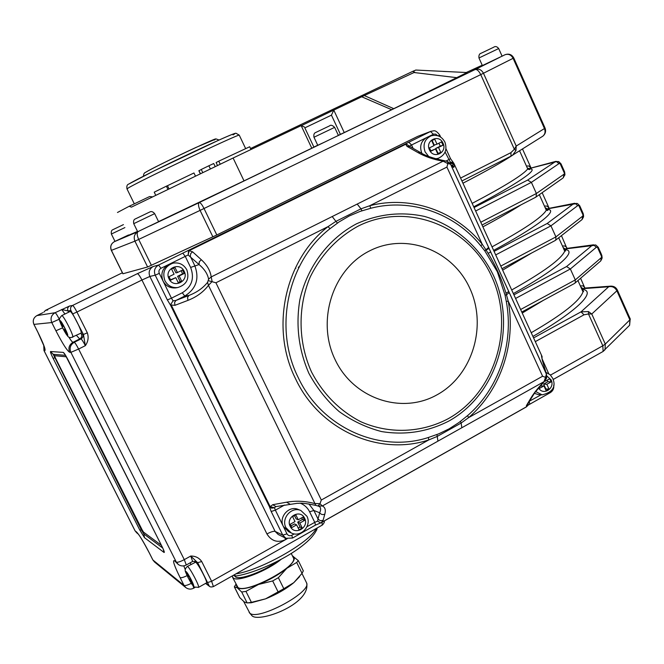 <?xml version="1.0" encoding="UTF-8"?>
<svg xmlns="http://www.w3.org/2000/svg" width="664" height="664" viewBox="0 0 664 664"><rect width="100%" height="100%" fill="white"/><g stroke="black" fill="none" stroke-linecap="round" stroke-linejoin="round"><path stroke-width="1" d="M84.428 291.114L99.467 283.893M335.121 359.664C316.164 320.778 332.706 269.227 369.483 250.942C405.986 232.068 452.591 250.096 469.772 288.217C487.484 326.074 472.486 375.533 436.945 394.864C401.678 414.768 353.53 398.84 335.121 359.664M460.434 421.416L461.14 423.043L437.153 436.464L428.678 439.966C378.961 456.367 319.467 430.156 295.472 378.629C270.024 327.933 284.897 259.898 328.058 226.615L330.008 228.707C287.803 261.292 273.277 327.817 298.144 377.409C321.608 427.815 379.783 453.504 428.446 437.468L438.738 433.841L449.105 428.844L458.865 422.586L467.556 415.623L468.626 417.614L461.14 423.043L461.837 427.74L322.355 505.968L318.139 506.068M299.572 576.667L293.82 582.643C286.043 589.018 276.622 594.421 265.567 598.853L251.316 602.763L247.498 602.887M293.139 557.312L293.505 558.059C297.904 566.633 245.24 594.487 237.903 587.374L232.624 577.423M281.395 559.121C267.467 570.832 237.919 582.369 233.247 578.029L232.234 575.962M277.286 561.296C263.591 571.604 239.48 580.477 235.363 576.833L234.583 575.929M313.989 137.265L317.749 145.283L324.497 142.171L338.399 135.423L334.639 127.372L313.981 137.257C313.499 134.56 314.138 132.949 315.906 132.41M133.738 223.677L137.689 231.744L158.605 221.701M111.378 234.043L114.996 241.381L128.534 234.973M481.276 53.178L493.584 47.277C495.294 46.007 496.979 46.43 498.689 48.538L478.968 57.975L482.379 65.562L502.1 56.158M206.363 582.967L206.537 582.867C207.749 581.847 198.138 563.578 195.656 562.176L187.348 566.458M81.008 333.137L81.074 333.104C82.859 332.531 71.754 310.627 70.118 311.499L70.01 311.549M430.737 135.987L426.62 137.572C421.009 141.125 419.382 146.279 421.756 153.027L421.889 153.318M172.233 263.351L168.515 264.571C162.24 268.488 160.422 273.991 163.062 281.063C165.909 286.118 170.158 288.392 175.827 287.885L176.483 287.761M300.892 510.525L298.244 509.446C288.956 505.113 278.316 517.281 283.387 526.51L288.674 531.739L291.264 532.968L285.952 527.706C280.847 518.418 291.554 506.167 300.892 510.525L306.909 516.227C312.038 525.747 300.85 537.94 291.264 532.968M467.556 415.623C498.946 388.672 514.144 343.313 506.308 301.506L505.055 295.165L497.319 271.701L484.786 250.851L480.861 245.904L482.222 244.244L485.766 249.548C494.846 263.558 501.752 278.648 506.474 294.824L508.201 301.049C516.202 343.744 500.689 390.075 468.626 417.614L542.596 376.239L545.559 377.359L546.414 373.948L542.28 360.112L541.434 355.68L542.09 356.518L541.998 358.328M480.861 245.904C454.666 213.335 410.825 197.764 370.786 208.255L360.071 211.418L349.214 215.991L339.063 221.942L330.008 228.707M129.206 206.272L149.599 196.561L152.38 196.843M534.312 393.32L538.172 394.524L542.131 394.856L535.632 391.528M437.601 153.533L440.78 152.396L437.767 153.89L435.501 148.943L430.977 151.184L429.467 147.881L433.99 145.64L431.724 140.693L434.737 139.199L437.003 144.154L434.273 145.117L432.148 140.477M438.904 143.216L440.265 146.18L443.021 145.217L441.519 141.922L437.003 144.154M443.021 145.217L438.514 147.45L435.775 148.404L440.265 146.18M440.78 152.396L438.514 147.45M582.021 289.197C598.795 291.222 573.206 313.391 532.918 336.424M527.98 169.129L527.996 169.121C543.094 166.847 515.297 185.057 473.731 206.811M546.389 209.45C561.536 208.845 534.528 228.316 493.626 250.378M490.696 251.963L488.156 253.324M564.433 249.498C580.079 250.336 553.809 271.103 513.355 293.579M554.88 240.642L555.751 240.086L555.926 236.89L550.954 225.843L547.161 223.494L573.588 203.723L576.999 203.392M574.518 283.445L575.215 282.881L575.29 279.917L570.359 268.97L566.55 266.554L592.188 245.34L595.475 244.941M535.4 197.366L536.105 196.934L536.396 193.498L531.383 182.359L527.614 180.077L555.826 161.369M80.51 333.386L83.448 334.498L87.324 332.805C88.835 337.32 88.179 341.603 85.349 345.662L78.609 349.04L184.285 559.636L190.742 556.042C195.482 556 199.142 557.835 201.732 561.545L197.216 562.773L195.257 561.387L194.726 562.35M244.02 180.874L311.781 148.205L301.166 125.62L233.106 158.015L244.02 180.874L158.563 221.618M541.849 355.995L453.927 163.444L454.466 165.228L454.027 166.913C453.711 167.984 452.566 167.062 450.582 164.149L509.246 292.542L506.474 294.824L505.055 295.165M361.722 96.778L333.776 110.1L344.243 132.559L391.652 109.701L361.722 96.778L364.304 95.558L393.752 108.68L467.058 72.55M415.855 70.052L412.751 71.347L414.751 72.193L364.304 95.558M117.478 212.48L129.173 206.288L131.422 207.135L233.106 158.015M550.514 375.085L602.812 345.786L588.487 313.964L584.005 314.811L581.025 311.856L588.453 311.565L591.765 314.006L588.487 313.964L588.453 311.565M337.03 136.128L475.092 69.562C478.619 68.367 481.408 69.604 483.475 73.272L516.21 146.055L544.463 128.55C545.617 131.621 545.094 134.153 542.886 136.137L511.014 156.131L461.928 180.957L511.014 156.131L510.923 152.654L514.351 149.275L516.21 146.055L515.978 150.537L512.616 155.152L511.056 156.106M406.136 143.914L409.796 146.487L406.982 146.354L405.737 144.271L406.136 143.914L404.998 144.138L430.504 131.497L417.781 136.344L216.813 234.973L147.615 266.986L122.882 273.767L111.336 250.394M417.781 136.344L430.919 131.314M393.752 108.68L391.652 109.701M344.243 132.559L338.349 135.332M317.707 145.2L313.898 147.109M304.826 127.845L313.923 147.151L311.781 148.205M128.65 235.222L137.531 231.412M36.869 315.607L42.82 312.694L36.91 315.591L55.095 312.719L69.629 305.996C67.72 307.183 67.164 308.826 67.969 310.935L68.658 312.204M129.181 206.28L149.599 196.561M220.216 164.157L218.78 161.169L216.099 162.539L217.501 165.46M218.78 161.169L249.689 146.761L250.984 149.5M167.901 189.315L166.382 186.177L154.231 192.17L155.716 195.224M166.382 186.177L167.486 185.696L168.98 188.783M167.486 185.696L193.963 172.972L195.44 176.026M200.279 173.702L198.851 170.739L201.283 169.519M210.363 168.872L208.878 165.768L201.258 169.469L202.727 172.532M208.878 165.768L213.733 163.51L215.194 166.556M405.737 144.271L189.14 250.668L192.577 251.805L201.3 259.707C207.085 265.027 210.38 270.771 211.193 276.938L357.207 204.064L360.967 208.836L369.748 205.732C410.684 195.025 455.471 210.978 482.222 244.244L446.922 167.079L369.748 205.732L370.786 208.255M412.751 71.347L250.527 148.537L412.709 71.363M317.948 506.001L315.832 505.387L317.948 506.001M171.246 305.017L170.748 304.444L173.055 300.817L175.952 300.452L174.566 302.485L174.972 305.324L171.246 305.017L270.182 506.69L272.713 504.706L286.599 502.2C295.92 500.581 305.199 501.013 314.454 503.495L319.99 503.694L322.355 505.968C325.111 507.263 325.933 509.977 324.82 514.127C322.762 515.023 321.052 514.575 319.683 512.774C321.152 509.429 320.911 507.288 318.961 506.35M208.612 279.162L211.193 276.938L212.131 281.503L208.446 285.362C203.45 291.986 196.619 296.991 187.962 300.369L187.547 297.489L188.933 295.447C196.751 292.459 202.968 288.093 207.575 282.341L208.612 279.162C207.6 273.925 204.421 269.053 199.067 264.562L188.144 254.976L160.97 268.281C159.036 269.493 158.472 271.186 159.285 273.361L171.453 298.178L182.301 292.766C191.888 286.699 194.668 278.249 190.626 267.426L185.231 256.346L182.791 253.15L404.998 144.138M298.202 528.096L300.095 527.025L302.228 527.988L299.829 523.066L297.704 522.136L302.477 519.456L301.697 517.837M302.228 527.988L299.032 529.789L296.625 524.867L291.811 527.573L290.201 524.286L295.015 521.58L292.608 516.65L295.82 514.857L298.227 519.788L296.111 518.866L294.509 515.588M302.477 519.456L304.627 520.369L303.025 517.09L298.227 519.788M304.627 520.369L299.829 523.066M178.118 282.441L181.67 281.146L179.147 275.975L177.603 276.315L182.617 273.825L181.106 270.729M181.67 281.146L178.301 282.814L175.777 277.643L170.714 280.158L169.029 276.705L174.093 274.199L171.561 269.02L174.931 267.36L177.462 272.531L175.927 272.887L173.561 268.04M182.617 273.825L184.185 273.477L182.509 270.032L177.462 272.531M184.185 273.477L179.147 275.975M545.393 389.004L549.004 389.013L546.846 384.29L543.642 384.082L547.924 381.675L547.219 380.123M549.004 389.013L546.132 390.631L543.974 385.908L539.658 388.332L539.135 387.178M547.924 381.675L551.145 381.875L549.709 378.729L545.401 381.144L545.152 380.588M551.145 381.875L546.846 384.29M62.756 326.472L62.076 326.53L63.736 329.842L64.433 329.809L67.413 334.789L63.91 326.389L63.213 326.439L60.698 321.426L60.241 321.476L62.756 326.472L63.138 326.29M188.51 576.85L187.373 575.97L188.958 579.124L190.095 580.021L193.257 585.382L190.867 580.618L192.02 581.523L186.874 572.667L186.111 572.086L188.867 576.642M64.898 329.784L65.47 329.493M64.433 329.809L65.387 329.336M65.263 329.087L63.736 329.842M190.867 580.618L191.415 580.311M190.095 580.021L191.008 579.506M190.402 578.319L188.958 579.124M296.625 524.867L294.517 523.921L290.99 525.905M300.095 527.025L297.704 522.136M543.974 385.908L540.089 386.074M545.401 381.144L544.737 381.103M545.791 388.78L543.642 384.082M435.501 148.943L430.828 150.852M438.024 153.318L435.775 148.404M175.777 277.643L170.54 279.81M180.11 281.453L177.603 276.315M150.097 225.909L199.242 202.561C198.005 203.682 198.287 206.297 200.088 210.397L138.693 239.422C136.917 235.396 136.726 232.79 138.112 231.603L139.332 231.022M114.988 241.372L114.316 241.704C110.979 243.746 110.008 246.634 111.411 250.361L111.328 250.386C109.942 246.718 110.905 243.846 114.2 241.754L138.112 231.603C134.443 233.852 133.381 237.031 134.925 241.148L111.411 250.361L122.973 273.776M545.028 128.019L545.069 128.102C546.19 131.248 545.459 133.929 542.886 136.137L541.973 136.709M501.768 56.349L504.964 54.763C508.408 53.585 511.122 54.763 513.106 58.307L480.744 74.617L204.031 208.504L216.813 234.973M526.436 166.058L528.793 165.95L530.992 167.959M555.652 161.418L529.009 168.606L527.88 168.233M561.221 164.29L558.358 161.501M564.798 175.263L564.317 171.246M544.546 206.321C546.231 205.516 547.775 206.18 549.169 208.322L542.156 192.693M574.709 203.275L548.447 208.463L546.372 209.343M579.888 206.13L577.489 203.574L579.713 205.74L582.967 213.028M581.365 220.124L582.021 219.61L583.283 213.733L583.614 216.339L578.817 205.508L577.688 205.649L575.605 203.723L547.144 208.936L545.069 207.492M562.508 246.269C564.209 245.439 565.736 246.087 567.097 248.203L567.172 248.344M593.599 244.808L566.691 248.411L564.342 249.373M598.413 247.631L595.915 245.091L598.256 247.282L601.468 254.47M600.015 261.558L600.721 260.952L601.8 255.217L602.14 257.79L597.392 247.116L596.297 247.315L594.214 245.381L565.13 248.95L563.039 247.44M580.336 285.91L583.075 285.86L585.025 288.043M533.599 337.918L581.025 311.856L608.672 286.773C612.225 286.026 614.964 287.371 616.881 290.791L591.765 314.006L605.286 344.068L605.062 349.637L603.261 351.306M617.263 289.869L617.371 290.102C616.067 287.412 613.893 286.093 610.863 286.134L584.768 288.06L582.013 289.189M553.203 379.468L603.111 351.447L602.812 345.786L605.286 344.068L629.854 319.857L629.596 325.269L628.136 326.721M332.207 216.547L335.926 221.369L328.058 226.615L215.916 282.781L208.504 280.706M215.916 282.781L321.31 500.025L319.99 503.694L317.981 506.018M337.445 223.062L335.926 221.369L360.967 208.836L361.938 210.787M436.954 434.546L437.941 441.145M449.594 162.863L450.582 164.149L447.835 163.61L446.922 167.079M357.207 204.064L443.12 161.186C433.758 159.601 425.367 156.737 417.963 152.587L420.271 152.421C424.91 155.567 432.953 158.331 444.399 160.705L447.702 161.559L447.835 163.61L443.12 161.186L444.623 160.738M488.629 247.423L484.786 250.851M321.334 522.543L320.596 522.975L317.641 521.124L318.023 519.024L320.289 520.701L323.077 520.352L321.334 522.543L526.569 406.733L526.369 405.687L530.826 398.159C533.864 393.088 538.255 387.585 543.999 381.659L545.559 377.359L546.679 377.99L544.812 380.995M235.861 584.386L234.334 586.851L237.197 587.773L241.704 592.014L245.954 591.375L258.445 584.486L272.68 580.942L278.374 577.688L286.782 568.334L296.7 562.458L298.294 560.599L292.459 555.934M303.323 570.857L302.037 573.331L293.82 582.643L283.81 588.719L265.567 598.853L251.407 602.339L247.141 602.945L244.236 601.899L239.754 597.608L234.351 586.893M292.467 555.959L292.874 556.141C295.961 558.125 293.936 562.192 286.782 568.334C278.955 574.634 269.509 580.021 258.445 584.486C247.614 588.57 240.534 589.665 237.197 587.773L236.268 584.735M233.778 575.082L236.226 576.012M317.018 528.054L316.545 530.312M602.016 258.437L600.721 260.952L575.215 282.881M583.482 217.02L582.021 219.61L555.751 240.086M555.768 161.385L558.889 161.717L561.022 163.859L564.624 171.918L564.939 174.574L563.138 177.944L564.408 173.238L560.092 163.56L558.939 163.643L556.515 161.626L529.009 168.606M562.566 178.342L536.105 196.934M515.978 150.537L514.351 149.275L480.744 74.617C478.844 70.857 476.959 69.172 475.092 69.562L499.843 57.303M192.626 561.453L190.742 556.042L197.723 562.781L209.401 586.304L205.574 583.407M69.629 305.996L72.584 305.457C70.641 306.668 70.085 308.337 70.899 310.47L83.448 334.498L85.349 345.662C83.249 341.587 81.788 339.354 80.966 338.947L79.705 338.955L73.023 342.284L74.243 342.3L80.966 338.947C82.9 337.735 83.456 336.067 82.643 333.934M64.939 314.039L61.71 309.474L67.969 310.935L70.899 310.47M506.308 301.506L508.201 301.049L542.596 376.239M321.31 500.025L428.678 439.966L428.446 437.468M275.809 506.607L274.489 507.744L275.369 510.151L286.981 533.839C288.143 535.699 289.736 536.188 291.762 535.3L294.26 533.889M449.976 163.22L450.35 162.14L445.104 151.998M340.408 134.377L331.444 115.146L333.776 110.1M304.461 127.015L301.166 125.62M170.748 304.444L170.557 305.232L167.369 299.954L155.21 275.187L149.865 276.456L275.112 531.391L282.773 535.134L271.178 511.496L269.401 506.69L170.557 305.232M541.733 357.232L541.434 355.68M526.286 406.966L527.988 403.571M526.369 405.687L527.764 403.953M546.605 374.604L509.246 292.542M530.826 398.159L532.221 396.449M461.837 427.74L544.364 381.46L534.694 392.797L527.739 403.994M453.919 163.427L450.35 162.14L453.18 162.389M454.466 165.228L453.139 163.701L450.076 163.336M454.027 166.913L452.69 165.369L453.147 163.709L454.085 164.365L453.811 163.244L450.524 158.688L446.042 161.053M409.779 146.478L420.835 152.737M270.182 506.69L274.489 507.744L271.667 508.176L269.899 507.271L269.401 506.69L270.182 506.69M272.713 504.706L275.975 506.582M286.599 502.2L289.877 504.101M207.575 282.341L208.446 285.362L315.832 505.387C299.273 502.017 300.336 503.602 297.256 503.304L275.817 506.615M189.14 250.668L188.144 254.976L188.609 250.419L189.14 250.668M192.577 251.805L190.742 253.515L190.269 256.238L194.751 265.592C199.598 278.598 196.262 288.749 184.75 296.053L188.933 295.447L175.952 300.452L184.75 296.053L182.301 292.766M201.3 259.707L199.25 261.815L199.067 264.562L190.626 267.426M299.339 266.546L298.269 267.318M295.87 268.273L295.397 268.364M304.627 518.285C300.36 508.599 285.205 517.057 290.201 526.378C294.517 536.064 309.598 527.548 304.627 518.285M164.904 280.681C162.091 272.157 164.78 266.314 172.972 263.151C179.122 262.18 183.745 264.421 186.841 269.874C189.655 278.847 186.625 284.74 177.736 287.545C172.042 288.06 167.76 285.769 164.904 280.681M184.185 271.344C179.72 261.201 163.784 269.036 169.021 278.847C173.553 288.998 189.414 281.096 184.185 271.344M538.57 387.842C543.011 396.242 555.428 388.357 551.137 379.899L546.771 375.882M428.637 156.397L425.101 151.873C422.628 144.437 424.628 139.1 431.102 135.854C437.211 134.344 441.817 136.444 444.93 142.154C447.403 149.69 445.179 155.085 438.248 158.322L435.65 158.762M443.021 143.2C439.012 133.505 424.769 140.511 429.467 149.906C433.526 159.609 447.702 152.546 443.021 143.2M61.636 315.674L61.735 315.616C63.287 314.794 74.426 336.731 72.725 337.254L72.658 337.287M67.595 335.627C69.156 335.984 61.179 320.098 60.05 320.612C58.581 320.413 66.417 336.009 67.595 335.627M206.537 582.867L198.586 587.341L194.22 587.026L188.045 577.58C186.103 571.862 183.156 570.708 187.19 566.55L187.688 566.624C190.103 568.06 199.731 586.37 198.586 587.341L198.42 587.441M193.265 585.872C195.697 588.014 188.111 572.908 186.094 571.579C183.754 569.596 191.215 584.444 193.265 585.872M146.014 172.109C153.567 167.004 227.827 132.103 214.123 140.071M239.331 135.323L239.248 135.141C238.102 134.02 136.037 182.675 127.92 188.227L127.048 189.016L134.302 203.84M129.43 183.712C134.385 180.5 165.394 165.062 194.361 151.433C223.419 137.747 240.891 130.343 233.022 134.9M308.901 373.367C298.659 349.803 295.646 325.244 299.862 299.688C307.299 266.754 328.331 238.783 356.385 223.876C378.438 213.916 401.081 211.426 424.313 216.389C454.217 224.756 479.491 246.568 493.435 275.469C517.397 327.086 497.22 394.325 448.822 421.067C427.591 431.882 405.173 435.376 381.568 431.567C366.362 427.591 352.202 420.91 339.105 411.531C326.937 400.757 316.869 388.033 308.901 373.367M491.717 276.581C469 225.826 407.024 201.258 357.913 226.25C337.113 237.778 321.218 254.71 310.204 277.029C297.555 307.117 298.07 342.375 311.599 372.147C323.252 394.184 339.653 410.709 360.776 421.706C389.087 434.264 421.267 432.961 448.142 418.752C495.402 392.673 515.131 326.987 491.717 276.581M315.989 132.36L329.56 125.861M149.857 211.965C151.317 211.102 152.919 211.658 154.67 213.642L133.73 223.677C133.281 221.054 133.796 219.485 135.273 218.954M135.473 218.854L149.732 212.015M124.898 227.578L111.378 234.035C111.046 231.587 111.502 230.159 112.764 229.752M112.938 229.653L123.446 224.623M443.212 71.421L446.366 71.571M243.696 601.493L249.847 613.179C257.665 621.13 311.491 592.462 306.652 583.025L306.245 582.203M529.391 401.205L541.152 394.773M437.634 135.697L435.709 134.111L433.667 134.128L411.564 144.984L413.116 148.371M307 526.71L314.744 522.344L309.615 511.803C307.581 507.752 304.51 504.906 300.402 503.246M284.541 505.055L275.369 510.151L271.178 511.496M610.863 286.134L608.672 286.773L582.984 288.657L580.867 287.08M474.071 207.55L527.614 180.077M494.082 251.374L547.161 223.494M513.919 294.833L566.55 266.554M577.688 205.649L550.954 225.843L495.701 254.918M500.789 266.073L555.926 236.89L582.452 216.315M596.297 247.315L570.359 268.97L515.579 298.46M520.626 309.515L575.29 279.917L601.02 257.898M504.972 54.763L505.138 54.689C508.939 53.419 511.811 54.506 513.762 57.959L545.069 128.102L544.463 128.55L513.106 58.307L513.753 57.942M558.939 163.643L531.383 182.359L475.648 211.003M480.786 222.249L536.396 193.498L563.744 174.4M201.732 561.545L211.625 581.315L287.138 538.753M292.309 538.048L285.918 538.296L278.199 534.495L275.112 531.391C273.56 531.034 270.829 531.881 266.936 533.939C271.485 541.21 277.71 543.102 285.603 539.616L284.748 537.716M266.936 533.939L141.938 280.017L76.941 312.03L87.324 332.805M191.29 583.324C187.588 585.208 185.165 585.889 184.011 585.374L180.077 577.564C174.151 565.454 172.283 559.843 174.491 560.723L176.317 562.109L70.874 352.36L69.678 352.277C67.155 350.841 62.574 343.678 55.909 330.772L51.775 322.555L33.93 324.389L37.64 331.734C43.343 343.313 45.758 349.613 44.903 350.633L44.015 350.575L135.124 530.901L136.493 531.939C139.232 534.686 143.524 541.708 149.367 552.996L152.919 560.018L184.011 585.374L185.812 587.59C188.319 589.4 190.958 589.582 193.739 588.155L193.141 585.955M139.772 530.013L53.12 358.336C51.07 354.178 50.207 351.903 50.53 351.513L63.304 352.401C64.159 352.899 65.761 355.414 68.11 359.963L161.983 546.455C164.083 550.746 164.763 552.747 164.025 552.456L144.486 537.674L139.772 530.013L141.374 529.955L53.195 354.31L50.53 351.513M301.722 125.479L333.901 110.025L301.722 125.479M584.005 314.811L535.292 341.636M460.6 178.06L510.923 152.654M482.213 65.197L466.252 72.509L482.213 65.197M212.878 236.857L200.088 210.397L204.031 208.504C201.989 204.52 200.387 202.537 199.242 202.561L324.497 142.171M147.615 266.986L134.925 241.148L138.693 239.422L151.409 265.351M45.451 310.403L122.383 272.771L45.492 310.378L47.725 309.972M73.065 313.765L76.941 312.03C74.833 307.947 73.38 305.755 72.584 305.457L137.357 273.676C138.336 273.875 139.863 275.983 141.938 280.017L149.865 276.456C148.271 272.198 149.367 268.878 153.16 266.513L137.357 273.676M153.16 266.513L158.572 265.044L182.791 253.15M292.484 541.915L267.816 555.851M235.886 573.895C261.209 570.044 310.437 542.04 316.097 528.577M198.976 170.656L200.412 173.636M187.962 300.369L174.972 305.324M324.82 514.127L323.077 520.352M417.963 152.587L406.982 146.354M629.854 319.857L616.881 290.791L617.371 290.102L630.319 319.127L629.854 319.857M456.981 77.696L414.046 72.525M308.901 503.91L313.864 510.467L319.683 512.774L318.023 519.024L313.864 510.467L309.615 511.803M331.444 115.146L304.859 127.862M59.511 319.077L59.528 319.666M68.765 337.055C70.89 340.433 72.31 342.176 73.023 342.284C69.172 344.707 68.052 348.044 69.678 352.277M81.373 333.975C82.187 336.092 81.622 337.752 79.705 338.955L76.46 335.395M183.795 565.861L185.297 569.745M190.892 564.483L190.269 562.765M205.906 583.224L208.388 585.092M66.375 356.8L54.531 355.705L55.261 357.655L142.179 529.93L143.532 532.121L161.344 545.269M531.756 252.934L502.648 270.14M505.976 293.148L508.807 291.579M511.703 289.969C543.584 272.024 561.263 259.101 564.715 251.183L563.645 248.784M521.132 204.778C511.156 211.185 498.407 218.547 482.886 226.856M484.853 250.71L489.094 248.436M492.016 246.859C524.245 229.296 542.339 217.087 546.298 210.222L545.443 208.313M513.421 154.654C503.353 161.477 486.529 170.997 462.957 183.206M472.162 203.375C504.74 186.21 523.265 174.723 527.731 168.93L527.1 167.527M543.31 300.369L522.244 313.059M531.225 332.722C562.773 314.404 580.029 300.767 582.992 291.82L581.697 288.94M159.285 273.361L155.21 275.187C153.583 270.837 154.704 267.459 158.572 265.044L160.97 268.281M291.762 535.3L292.567 538.031L285.918 538.296L282.773 535.134L286.981 533.839M322.223 525.116L322.048 522.219M207.608 582.511L211.625 581.315L213.41 586.594M44.903 350.633L44.28 346.84M44.413 346.99L37.64 331.734M33.889 324.372L33.93 324.389C32.486 320.637 33.482 317.707 36.91 315.591C33.457 317.724 32.461 320.646 33.889 324.372L37.599 331.718M43.749 345.346L43.965 350.55L43.766 345.388M55.095 312.719C51.277 315.085 50.173 318.363 51.775 322.555L59.287 319.185C57.22 315.184 55.826 313.026 55.095 312.719M135.066 530.835L136.9 533.001L135.033 530.777L43.982 350.567M62.599 327.85L55.909 330.772M136.493 531.939L138.112 533.931C139.946 535.989 143.673 542.297 149.267 552.855L149.367 552.996M74.243 342.3C70.367 344.74 69.239 348.094 70.874 352.36L78.609 349.04C76.501 344.956 75.049 342.715 74.243 342.3M152.853 559.943L154.538 562.01L152.811 559.868L149.3 552.921M184.285 559.636C180.259 561.744 177.612 562.574 176.317 562.109L178.367 564.541C180.898 566.251 183.546 566.392 186.293 564.981L184.285 559.636M186.194 565.039L192.726 561.395L196.104 561.487L197.216 562.773M193.647 588.204L194.934 587.482M178.209 564.425L174.491 560.723M180.077 577.564C181.164 578.053 183.505 577.406 187.09 575.622M65.163 354.684L161.983 546.455M164.025 552.456L163.294 549.336M162.688 547.991L143.847 533.972L141.374 529.955L142.179 529.93M144.486 537.674L143.532 532.121M65.047 354.626L63.304 352.401M54.531 355.705L53.195 354.31L65.512 355.356M53.12 358.336L55.261 357.655M630.202 318.861L629.596 325.269L602.746 351.654M433.351 134.261L430.504 131.497L431.135 131.231C433.725 131.298 434.779 128.708 439.726 135.041L438.199 135.879M247.141 602.945L241.704 592.014M251.407 602.339L245.954 591.375M239.754 597.608L234.417 586.893M302.037 573.331L296.7 562.458M283.81 588.719L278.374 577.688M278.133 591.973L272.68 580.942M235.346 576.028L233.396 575.298L235.811 576.061C260.363 572.418 309.275 548.431 317.052 528.893L317.052 528.038M43.899 312.138L45.492 310.378M529.208 401.504L529.772 404.21L550.431 392.557L550.697 391.511M292.475 538.081L315.5 525.091L314.744 522.344L317.641 521.124M167.369 299.954L171.453 298.178L173.055 300.817M408.75 142.187L411.564 144.984L409.688 145.964M439.717 135.016L440.672 137.116M450.507 158.646L445.967 148.703M542.828 360.776L542.554 361.415M550.249 392.656L550.431 392.557C553.046 390.789 554.141 388.324 553.718 385.161M529.598 404.31L528.013 405.264L528.096 404.401L527.299 406.152M528.054 403.463L528.096 404.401L526.461 406.866L320.753 522.95M320.596 522.975L315.4 525.149M545.858 372.321L550.182 374.762L552.805 378.463C556.191 386.822 552.631 392.283 542.131 394.856M81.074 333.104L70.874 337.685C68.583 336.914 68.707 338.872 63.038 328.721C58.963 318.305 57.892 320.496 61.652 315.649M219.078 140.021L216.099 138.934L195.963 147.441C176.176 156.579 150.471 169.245 145.765 172.242C144.237 172.74 143.482 174.051 143.507 176.176M245.655 148.603L239.248 135.141L235.994 133.24C235.454 133.223 234.201 133.257 219.004 140.054L154.048 170.889L129.198 183.837M334.639 127.372C332.44 125.214 330.772 124.699 329.626 125.828M301.954 573.455L306.652 583.025C311.142 604.589 257.009 623.745 251.648 615.321L249.149 612.449M293.505 558.059L291.206 553.386M154.67 213.642L158.605 221.718M498.689 48.538L502.1 56.174M467.199 72.559L415.722 70.044M558.698 237.795L564.815 251.175C566.16 250.909 565.936 250.494 564.159 249.93M539.309 194.685L546.298 210.222L547.443 210.463C548.223 210.372 547.767 210.139 546.082 209.749M519.572 150.786L527.731 168.93L529.598 169.61L528.187 169.27M577.929 280.548L582.992 291.82C584.013 291.496 583.722 290.84 582.112 289.853M177.736 287.545L175.827 287.885M438.248 158.322L436.339 158.945M61.71 315.624L70.035 311.532M209.401 586.304C210.239 587.084 211.617 587.167 213.526 586.528L322.405 525.008C324.132 523.107 324.729 521.771 324.198 521.008M138.145 533.947L136.9 533.001M185.663 587.474L154.538 562.01M161.9 546.372L163.477 549.643M531.034 167.95L522.493 148.952M566.898 248.377L561.453 235.645M584.859 288.051L580.602 278.249M546.663 377.957L546.414 373.948L450.524 164.108L447.702 161.559M303.357 570.932L298.294 560.599M251.316 602.763L247.78 602.846M574.767 283.312L521.779 312.038M501.992 268.712L555.345 240.434M482.047 225.021L535.765 197.2M45.459 310.395L43.857 312.155M481.234 53.195C479.425 53.626 478.669 55.22 478.968 57.975M126.99 188.891C126.475 186.086 127.131 184.451 128.949 183.994M541.982 358.552L548.68 373.6M541.766 357.431L542.114 356.609M452.69 165.369L451.312 165.203M317.998 506.018L318.811 506.292"/></g></svg>
